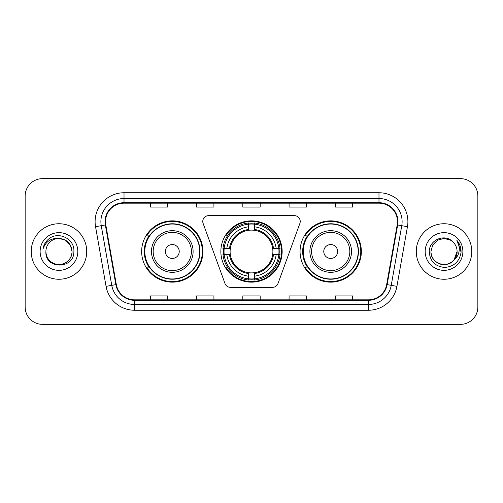 <?xml version="1.0" encoding="UTF-8"?>
<svg xmlns="http://www.w3.org/2000/svg" width="503" height="503" viewBox="0 0 503 503"><rect width="100%" height="100%" fill="white"/><g stroke="black" fill="none" stroke-linecap="round" stroke-linejoin="round"><path stroke-width="0.75" d="M202.772 221.433A5.784 5.784 0 0 0 203.118 223.414L225.004 283.541A5.784 5.784 0 0 0 230.437 287.345L272.563 287.345A5.784 5.784 0 0 0 277.996 283.541L299.882 223.414A5.784 5.784 0 0 0 294.45 215.655L208.55 215.655A5.784 5.784 0 0 0 202.772 221.433M300.065 251.5A30.645 30.645 0 0 0 330.71 282.145A30.645 30.645 0 0 0 361.349 251.5A30.645 30.645 0 0 0 330.71 220.855A30.645 30.645 0 0 0 300.065 251.5M220.855 251.5A30.645 30.645 0 0 0 251.5 282.145A30.645 30.645 0 0 0 282.145 251.5A30.645 30.645 0 0 0 251.5 220.855A30.645 30.645 0 0 0 220.855 251.5M141.651 251.5A30.645 30.645 0 0 0 172.29 282.145A30.645 30.645 0 0 0 202.935 251.5A30.645 30.645 0 0 0 172.29 220.855A30.645 30.645 0 0 0 141.651 251.5M149.001 267.112A28.042 28.042 0 0 1 149.001 235.888M223.609 254.392A28.042 28.042 0 0 1 223.609 248.608M307.415 267.112A28.042 28.042 0 0 1 307.415 235.888M25.15 195.994L25.15 307.006A17.347 17.347 0 0 0 42.497 324.347L460.503 324.347A17.347 17.347 0 0 0 477.85 307.006L477.85 195.994A17.347 17.347 0 0 0 460.503 178.653L42.497 178.653A17.347 17.347 0 0 0 25.15 195.994L25.15 307.006M31.224 251.5A27.753 27.753 0 0 0 58.97 279.253A27.753 27.753 0 0 0 86.723 251.5A27.753 27.753 0 0 0 58.97 223.747A27.753 27.753 0 0 0 31.224 251.5A27.753 27.753 0 0 0 58.97 279.253A27.753 27.753 0 0 0 86.723 251.5A27.753 27.753 0 0 0 58.97 223.747A27.753 27.753 0 0 0 31.224 251.5M416.277 251.5A27.753 27.753 0 0 0 444.03 279.253A27.753 27.753 0 0 0 471.776 251.5A27.753 27.753 0 0 0 444.03 223.747A27.753 27.753 0 0 0 416.277 251.5A27.753 27.753 0 0 0 444.03 279.253A27.753 27.753 0 0 0 471.776 251.5A27.753 27.753 0 0 0 444.03 223.747A27.753 27.753 0 0 0 416.277 251.5M105.517 221.666A18.504 18.504 0 0 1 124.015 203.168L378.985 203.168A18.504 18.504 0 0 1 397.207 224.879L386.681 284.547A18.504 18.504 0 0 1 368.466 299.832L134.534 299.832A18.504 18.504 0 0 1 116.319 284.547L105.793 224.879A18.504 18.504 0 0 1 105.517 221.666M105.052 221.666A18.963 18.963 0 0 0 105.341 224.96L115.86 284.629A18.963 18.963 0 0 0 134.534 300.297L368.466 300.297A18.963 18.963 0 0 0 387.14 284.629L397.659 224.96A18.963 18.963 0 0 0 378.985 202.703L124.015 202.703A18.963 18.963 0 0 0 105.052 221.666M95.545 226.69A28.91 28.91 0 0 1 124.015 192.756L378.985 192.756A28.91 28.91 0 0 1 407.455 226.69L396.93 286.352A28.91 28.91 0 0 1 368.466 310.244L134.534 310.244A28.91 28.91 0 0 1 106.07 286.352L95.545 226.69L101.241 225.684A23.125 23.125 0 0 1 124.015 198.54L378.985 198.54A23.125 23.125 0 0 1 401.759 225.684L391.24 285.352A23.125 23.125 0 0 1 368.466 304.46L134.534 304.46A23.125 23.125 0 0 1 111.76 285.352L101.241 225.684A23.125 23.125 0 0 1 100.889 221.666M460.503 178.653L42.497 178.653M42.497 324.347L460.503 324.347M477.85 307.006L477.85 195.994M242.83 203.168L242.83 207.079L260.17 207.079L260.17 203.168M196.572 203.168L196.572 207.079L213.92 207.079L213.92 203.168M150.322 203.168L150.322 207.079L167.669 207.079L167.669 203.168M289.08 203.168L289.08 207.079L306.428 207.079L306.428 203.168M335.331 203.168L335.331 207.079L352.678 207.079L352.678 203.168M260.17 299.832L260.17 295.921L242.83 295.921L242.83 299.832M213.92 299.832L213.92 295.921L196.572 295.921L196.572 299.832M167.669 299.832L167.669 295.921L150.322 295.921L150.322 299.832M306.428 299.832L306.428 295.921L289.08 295.921L289.08 299.832M352.678 299.832L352.678 295.921L335.331 295.921L335.331 299.832M45.905 251.5A13.072 13.072 0 0 1 58.97 238.428L65.509 240.183L70.294 244.967L72.042 251.5L70.294 244.967L65.509 240.183L58.97 238.428L65.509 240.183L70.294 244.967L72.042 251.5L70.294 244.967L65.509 240.183L58.97 238.428L65.509 240.183L70.294 244.967L72.042 251.5C71.866 256.429 69.684 260.202 65.509 262.817C57.361 268.036 45.459 261.164 45.905 251.5C44.685 269.765 74.463 269.344 73.878 251.5C74.884 239 58.65 230.902 49.036 238.705C45.635 241.427 43.604 244.93 42.937 249.211C45.628 241.541 50.973 237.95 58.97 238.428L65.509 240.183L70.294 244.967L72.042 251.5C72.489 261.164 60.586 268.036 52.438 262.817C48.257 260.202 46.081 256.429 45.905 251.5C46.081 256.429 48.257 260.202 52.438 262.817C60.586 268.036 72.489 261.164 72.042 251.5C71.866 256.429 69.684 260.202 65.509 262.817C57.361 268.036 45.459 261.164 45.905 251.5C45.459 261.164 57.361 268.036 65.509 262.817C69.684 260.202 71.866 256.429 72.042 251.5C71.866 256.429 69.684 260.202 65.509 262.817C57.361 268.036 45.459 261.164 45.905 251.5C45.459 261.164 57.361 268.036 65.509 262.817C69.684 260.202 71.866 256.429 72.042 251.5C71.866 256.429 69.684 260.202 65.509 262.817C57.361 268.036 45.459 261.164 45.905 251.5C45.459 261.164 57.361 268.036 65.509 262.817C69.684 260.202 71.866 256.429 72.042 251.5C71.954 255.794 70.181 259.296 66.729 262.019M58.97 238.428C66.912 239.202 71.269 243.559 72.042 251.5M40.121 251.5A18.85 18.85 0 0 0 58.97 270.35A18.85 18.85 0 0 0 77.827 251.5A18.85 18.85 0 0 0 58.97 232.65A18.85 18.85 0 0 0 40.121 251.5M254.392 278.869L254.392 280.033A28.677 28.677 0 0 0 280.033 254.392L278.869 254.392A27.52 27.52 0 0 1 254.392 278.869L254.392 276.191A24.861 24.861 0 0 0 276.191 254.392L272.695 254.392A21.39 21.39 0 0 0 254.392 230.305L254.392 224.131A27.52 27.52 0 0 1 278.869 248.608L280.033 248.608A28.677 28.677 0 0 0 254.392 222.967L254.392 224.131M224.131 254.392L222.967 254.392A28.677 28.677 0 0 0 248.608 280.033L248.608 278.869A27.52 27.52 0 0 1 224.131 254.392L226.809 254.392A24.861 24.861 0 0 0 248.608 276.191L248.608 272.695A21.39 21.39 0 0 0 272.695 254.392L273.55 254.392A22.239 22.239 0 0 1 254.392 273.55L254.392 276.191M248.608 224.131L248.608 222.967A28.677 28.677 0 0 0 222.967 248.608L224.131 248.608A27.52 27.52 0 0 1 248.608 224.131L248.608 226.809A24.861 24.861 0 0 0 226.809 248.608L230.305 248.608A21.39 21.39 0 0 0 248.608 272.695L248.608 273.55A22.239 22.239 0 0 1 229.45 254.392L226.809 254.392M224.187 254.392A27.464 27.464 0 0 1 224.187 248.608M254.392 224.187A27.464 27.464 0 0 0 248.608 224.187M278.813 248.608A27.464 27.464 0 0 1 278.813 254.392M278.869 248.608L276.191 248.608A24.861 24.861 0 0 0 254.392 226.809M276.191 254.392L278.869 254.392M248.608 276.191L248.608 278.869M272.695 248.608L276.191 248.608M254.392 272.733L254.392 273.55M248.608 272.695A21.39 21.39 0 0 1 230.305 254.392L229.45 254.392M254.392 278.813A27.464 27.464 0 0 1 248.608 278.813M226.809 248.608L224.131 248.608M248.608 230.267L248.608 226.809M254.392 230.305A21.39 21.39 0 0 0 230.305 248.608L229.45 248.608A22.239 22.239 0 0 1 248.608 229.45M254.392 230.267L254.392 229.45A22.239 22.239 0 0 1 273.55 248.608M227.444 235.888L225.803 235.888A30.067 30.067 0 0 1 281.567 251.5A30.067 30.067 0 0 1 225.803 267.112L227.444 267.112M179.231 251.5A6.935 6.935 0 0 0 172.29 244.565A6.935 6.935 0 0 0 165.355 251.5A6.935 6.935 0 0 0 172.29 258.435A6.935 6.935 0 0 0 179.231 251.5M193.108 251.5A20.812 20.812 0 0 0 172.29 230.688A20.812 20.812 0 0 0 151.478 251.5A20.812 20.812 0 0 0 172.29 272.312A20.812 20.812 0 0 0 193.108 251.5A20.812 20.812 0 0 1 172.29 272.312A20.812 20.812 0 0 1 151.478 251.5M199.754 251.5A27.464 27.464 0 0 0 172.29 224.036A27.464 27.464 0 0 0 144.826 251.5A27.464 27.464 0 0 0 172.29 278.964A27.464 27.464 0 0 0 199.754 251.5M202.357 251.5A30.067 30.067 0 0 1 146.599 267.112L149.385 267.112A27.722 27.722 0 0 0 200.012 251.569A27.722 27.722 0 0 0 149.385 235.888L146.599 235.888A30.067 30.067 0 0 1 202.357 251.5M337.645 251.5A6.935 6.935 0 0 0 330.71 244.565A6.935 6.935 0 0 0 323.769 251.5A6.935 6.935 0 0 0 330.71 258.435A6.935 6.935 0 0 0 337.645 251.5M351.522 251.5A20.812 20.812 0 0 0 330.71 230.688A20.812 20.812 0 0 0 309.892 251.5A20.812 20.812 0 0 0 330.71 272.312A20.812 20.812 0 0 0 351.522 251.5A20.812 20.812 0 0 1 330.71 272.312A20.812 20.812 0 0 1 309.892 251.5M358.174 251.5A27.464 27.464 0 0 0 330.71 224.036A27.464 27.464 0 0 0 303.246 251.5A27.464 27.464 0 0 0 330.71 278.964A27.464 27.464 0 0 0 358.174 251.5M360.77 251.5A30.067 30.067 0 0 1 305.013 267.112L307.798 267.112A27.722 27.722 0 0 0 358.432 251.569A27.722 27.722 0 0 0 307.798 235.888L305.013 235.888A30.067 30.067 0 0 1 360.77 251.5M440.012 263.937C448.204 266.886 457.346 259.982 457.095 251.5C456.919 256.429 454.743 260.202 450.562 262.817C442.414 268.036 430.511 261.164 430.958 251.5L432.706 244.967L437.491 240.183L432.706 244.967L430.958 251.5L432.706 244.967L437.491 240.183L444.03 238.428L450.562 240.183L452.587 241.622C444.57 233.216 429.128 240.145 429.273 251.5C429.864 261.044 434.919 266.357 444.451 267.433C453.832 266.753 459.365 261.767 461.044 252.481L461.075 251.5C461.025 247.212 459.597 243.452 456.793 240.208C458.925 243.704 459.679 247.47 459.044 251.5C458.434 254.927 456.768 257.725 454.046 259.894A13.072 13.072 0 0 0 457.095 251.5L454.046 259.894C447.104 269.275 430.279 263.276 430.958 251.5C431.134 256.429 433.316 260.202 437.491 262.817C445.639 268.036 457.541 261.164 457.095 251.5L454.008 259.938L457.095 251.5C456.919 256.429 454.743 260.202 450.562 262.817C442.414 268.036 430.511 261.164 430.958 251.5C431.134 256.429 433.316 260.202 437.491 262.817C445.639 268.036 457.541 261.164 457.095 251.5A13.072 13.072 0 0 0 452.587 241.622M425.173 251.5A18.85 18.85 0 0 0 444.03 270.35A18.85 18.85 0 0 0 462.879 251.5A18.85 18.85 0 0 0 444.03 232.65A18.85 18.85 0 0 0 425.173 251.5M461.075 251.5L457.045 240.497M456.919 240.352L461.062 251.997M378.985 192.756L378.985 202.703M101.241 225.684L105.341 224.96M134.534 310.244L134.534 300.297M368.466 300.297L368.466 310.244M387.14 284.629L396.93 286.352M106.07 286.352L115.86 284.629M397.659 224.96L407.455 226.69M124.015 192.756L124.015 202.703M254.392 272.695A21.39 21.39 0 0 0 272.695 254.392M279.071 254.392A27.722 27.722 0 0 0 279.071 248.608M254.392 223.929A27.722 27.722 0 0 0 248.608 223.929M248.608 279.071A27.722 27.722 0 0 0 254.392 279.071M191.41 251.5A19.12 19.12 0 0 0 172.29 232.38A19.12 19.12 0 0 0 153.17 251.5A19.12 19.12 0 0 0 172.29 270.62A19.12 19.12 0 0 0 191.41 251.5M349.83 251.5A19.12 19.12 0 0 0 330.71 232.38A19.12 19.12 0 0 0 311.59 251.5A19.12 19.12 0 0 0 330.71 270.62A19.12 19.12 0 0 0 349.83 251.5"/></g></svg>

